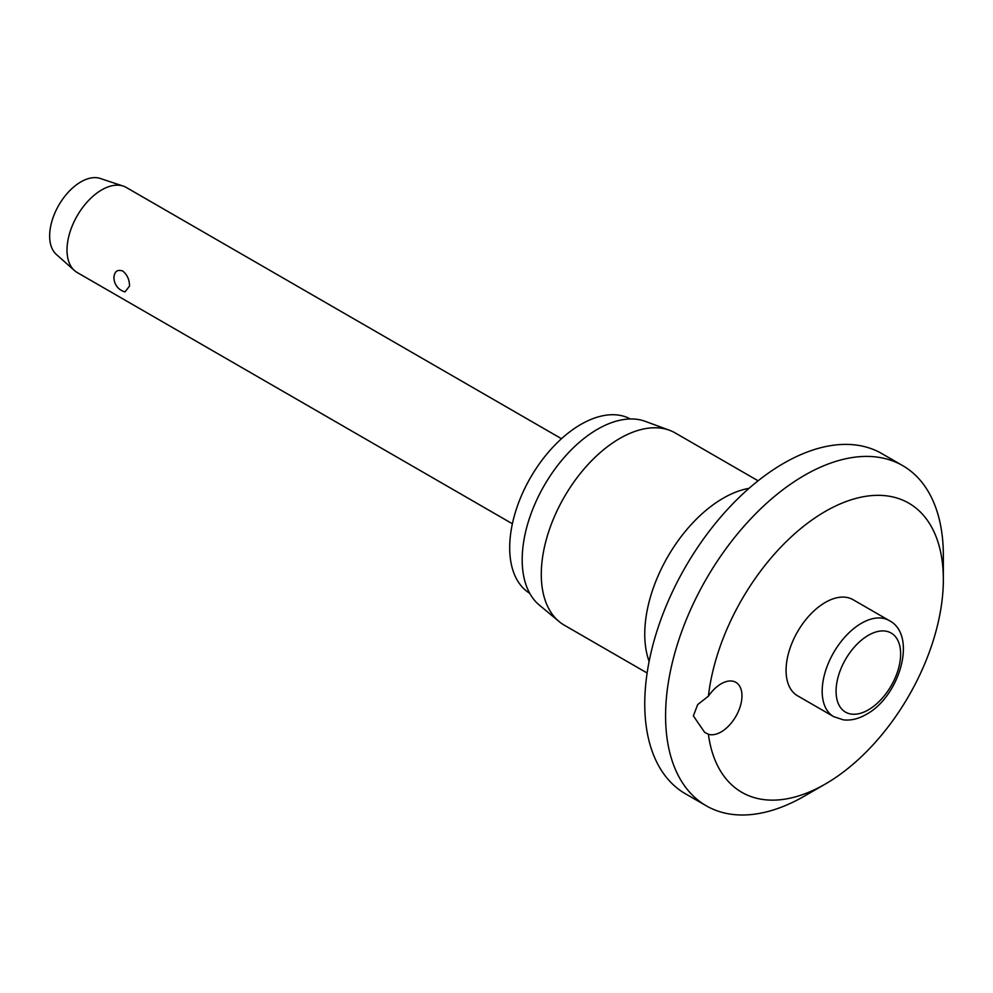 <?xml version="1.0" encoding="UTF-8"?>
<svg xmlns="http://www.w3.org/2000/svg" width="993" height="993" viewBox="0 0 993 993"><rect width="100%" height="100%" fill="white"/><g stroke="black" fill="none" stroke-linecap="round" stroke-linejoin="round"><path stroke-width="1.49" d="M693.362 715.891L697.707 704.558L708.406 696.18A29.467 17.005 -60 0 1 735.875 682.352A29.467 17.005 -60 0 1 741.97 695.845A29.467 17.005 -60 0 1 730.327 724.158A29.467 17.005 -60 0 1 708.406 734.261L704.658 732.375L693.362 715.891M708.406 734.261A166.948 96.383 120 0 0 825.307 784.048L804.467 796.076A196.403 113.401 120 0 1 706.271 805.807A196.403 113.401 120 0 1 665.583 715.891A196.403 113.401 120 0 1 751.316 518.234A196.403 113.401 120 0 1 902.674 465.618A196.403 113.401 120 0 1 943.35 555.521L943.35 579.577A166.948 96.383 120 0 0 833.561 506.989A166.948 96.383 120 0 0 708.406 696.18M902.674 465.618L881.834 453.59A196.403 113.401 120 0 0 730.488 506.207A196.403 113.401 120 0 0 644.755 703.863A196.403 113.401 120 0 0 685.431 793.779L706.271 805.807M758.093 480.798L675.24 432.96A110.968 64.073 120 0 0 669.456 430.254A110.968 64.073 120 0 0 586.155 466.586A110.968 64.073 120 0 0 541.284 574.364A110.968 64.073 120 0 0 559.034 621.506A110.968 64.073 120 0 0 564.272 625.168L647.126 673.006M669.456 430.254L645.251 421.355A106.549 61.516 120 0 0 565.278 456.234A106.549 61.516 120 0 0 522.194 559.729A106.549 61.516 120 0 0 539.224 604.998L559.034 621.506M630.369 418.972A100.665 58.115 120 0 0 553.089 446.974A100.665 58.115 120 0 0 509.694 547.714A100.665 58.115 120 0 0 529.716 593.305M833.673 716.636L797.553 695.783A55.484 32.037 -60 0 1 786.071 670.387A55.484 32.037 -60 0 1 810.288 614.543A55.484 32.037 -60 0 1 853.049 599.685L889.157 620.526A55.484 32.037 120 0 0 861.415 623.281A55.484 32.037 120 0 0 822.179 691.227A55.484 32.037 120 0 0 833.673 716.636L843.367 719.863C850.877 720.707 858.523 718.882 866.318 714.377C899.795 696.441 917.731 635.036 889.157 620.526M561.479 438.72L126.285 187.466A49.104 28.35 120 0 0 123.219 186.088A49.104 28.35 120 0 0 86.577 202.671A49.104 28.35 120 0 0 67.015 250.025A49.104 28.35 120 0 0 74.463 270.543A49.104 28.35 120 0 0 77.181 272.504L512.388 523.77M129.512 286.108L125.019 291.892A14.734 14.734 0 0 1 114.021 276.24L113.984 277.146C114.617 271.263 117.559 269.24 122.834 271.064C127.315 274.862 129.537 279.877 129.512 286.108M123.219 186.088L100.231 178.455A44.188 25.52 120 0 0 67.251 193.374A44.188 25.52 120 0 0 49.65 235.999A44.188 25.52 120 0 0 56.353 254.456L74.463 270.543M825.307 784.048A166.948 96.383 120 0 0 943.35 579.577M749.057 488.333A110.968 64.073 120 0 0 644.755 634.105A110.968 64.073 120 0 0 649.124 661.412M836.069 691.227A45.666 26.364 120 0 0 868.354 709.871A45.666 26.364 120 0 0 900.639 653.953A45.666 26.364 120 0 0 868.354 635.309A45.666 26.364 120 0 0 836.069 691.227"/></g></svg>
